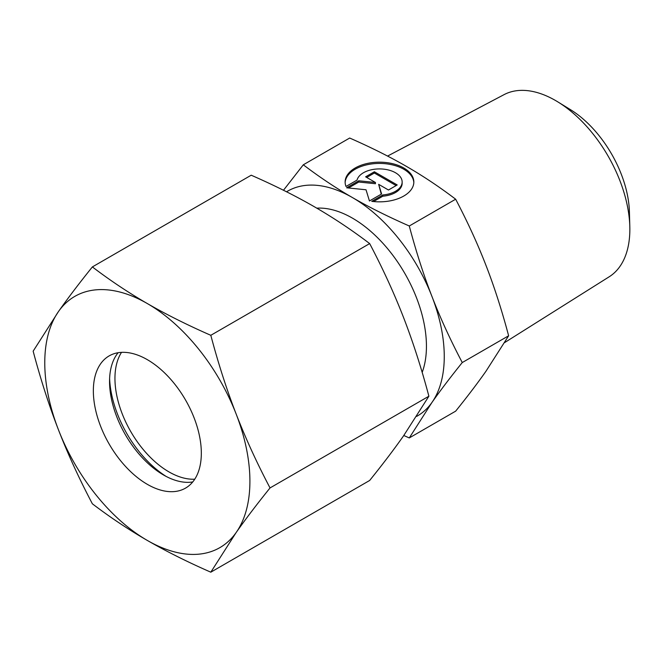 <?xml version="1.0" encoding="UTF-8"?>
<svg xmlns="http://www.w3.org/2000/svg" width="663" height="663" viewBox="0 0 663 663"><rect width="100%" height="100%" fill="white"/><g stroke="black" fill="none" stroke-linecap="round" stroke-linejoin="round"><path stroke-width="0.99" d="M387.565 156.078L504.062 94.635A105.177 60.723 60 0 1 557.873 101.92A105.177 60.723 60 0 1 629.809 226.522A105.177 60.723 60 0 1 629.85 229.307A105.177 60.723 60 0 1 609.214 276.769L504.618 342.605M316.79 208.157A104.597 60.391 60 0 1 426.442 346.268A104.597 60.391 60 0 1 422.174 372.399M303.298 164.805L349.683 138.028C371.106 147.451 390.035 156.916 406.469 166.421C422.944 175.91 439.337 186.842 455.655 199.215C467.647 222.055 477.741 244.083 485.946 265.299C494.2 286.491 501.758 309.986 508.637 335.776L485.946 371.272C477.741 382.965 467.647 396.259 455.655 411.159L409.278 437.936L431.961 402.441C440.174 390.747 450.268 377.454 462.26 362.553C450.268 339.713 440.174 317.685 431.961 296.469C423.715 275.278 416.157 251.783 409.278 225.992C387.847 216.569 368.918 207.105 352.484 197.591C336.008 188.11 319.616 177.178 303.298 164.805L283.482 190.256M286.54 191.789A129.791 74.936 60 0 1 352.484 197.591A129.791 74.936 60 0 1 431.961 296.469A129.791 74.936 60 0 1 444.26 356.553A129.791 74.936 60 0 1 431.961 402.441A129.791 74.936 60 0 1 416.621 416.397M413.82 182.632A34.36 19.832 0 0 0 387.2 163.927A34.36 19.832 0 0 0 345.141 182.632M346.003 186.469A34.36 19.832 180 0 1 345.125 182.01A34.36 19.832 180 0 1 387.2 162.684A34.36 19.832 180 0 1 413.836 182.01A34.36 19.832 180 0 1 371.752 201.337L382.8 194.963A22.675 13.094 0 0 0 401.911 183.924A22.675 13.094 0 0 0 402.151 182.01A22.675 13.094 0 0 0 381.142 168.957A22.675 13.094 0 0 0 357.042 180.096L346.003 186.469M382.8 194.963L382.8 196.207L373.551 201.544M402.151 182.01L402.151 183.253A22.675 13.094 180 0 1 401.911 185.176A22.675 13.094 180 0 1 382.8 196.207M374.371 171.767L397.212 184.952L388.468 190.008L378.656 184.339L381.598 193.969L369.448 200.98L366.026 189.775L346.616 187.795L358.766 180.784L375.44 182.482L365.628 176.822L374.371 171.767L374.371 173.018L366.705 177.444M375.44 182.482L375.44 183.726L358.766 182.035L348.448 187.985M358.766 180.784L358.766 182.035M381.275 194.16L378.656 184.339M396.134 185.582L374.371 173.018M403.8 435.5L409.278 437.936M508.637 335.776L462.26 362.553M455.655 199.215L409.278 225.992M557.873 101.92L570.395 109.61A86.289 49.816 60 0 1 629.411 211.828L629.809 226.522M166.173 476.44A83.986 48.49 60 0 1 109.61 378.482M194.748 479.192A76.344 44.081 60 0 1 114.948 378.374A76.344 44.081 60 0 1 121.52 352.351M192.742 481.943A76.344 44.081 60 0 1 163.537 474.99A76.344 44.081 60 0 1 109.552 381.49A76.344 44.081 60 0 1 118.13 352.716M93.35 390.839A76.344 44.081 60 0 1 109.163 355.89A76.344 44.081 60 0 1 167.996 376.344A76.344 44.081 60 0 1 201.328 453.177A76.344 44.081 60 0 1 185.516 488.125A76.344 44.081 60 0 1 126.683 467.672A76.344 44.081 60 0 1 93.35 390.839M210.809 335.304C187.347 325.019 166.189 314.436 147.335 303.563A145.056 83.753 60 0 1 236.169 414.068A145.056 83.753 60 0 1 249.91 481.23A145.056 83.753 60 0 1 236.169 532.513C245.6 519.104 256.888 504.245 270.032 487.935C256.888 462.965 245.6 438.351 236.169 414.068C226.754 389.786 218.301 363.531 210.809 335.304L369.664 243.586C382.808 268.556 394.095 293.179 403.527 317.453C412.933 341.735 421.386 367.99 428.886 396.217L403.527 435.889C394.095 449.299 382.808 464.158 369.664 480.468L210.809 572.186L236.169 532.513A145.056 83.753 60 0 1 147.335 540.444C166.189 551.318 187.347 561.901 210.809 572.186M33.15 351.175C40.642 379.402 49.095 405.657 58.51 429.939A145.056 83.753 60 0 1 44.769 362.785A145.056 83.753 60 0 1 58.51 311.502L33.15 351.175M92.372 266.924C79.228 283.234 67.941 298.093 58.51 311.502A145.056 83.753 60 0 1 147.335 303.563C128.506 292.681 110.182 280.466 92.372 266.924L251.219 175.206C274.689 185.491 295.847 196.074 314.693 206.947C333.522 217.829 351.846 230.044 369.664 243.586M270.032 487.935L428.886 396.217M92.372 503.805C110.182 517.347 128.506 529.563 147.335 540.444A145.056 83.753 60 0 1 58.51 429.939C67.941 454.213 79.228 478.835 92.372 503.805"/></g></svg>
